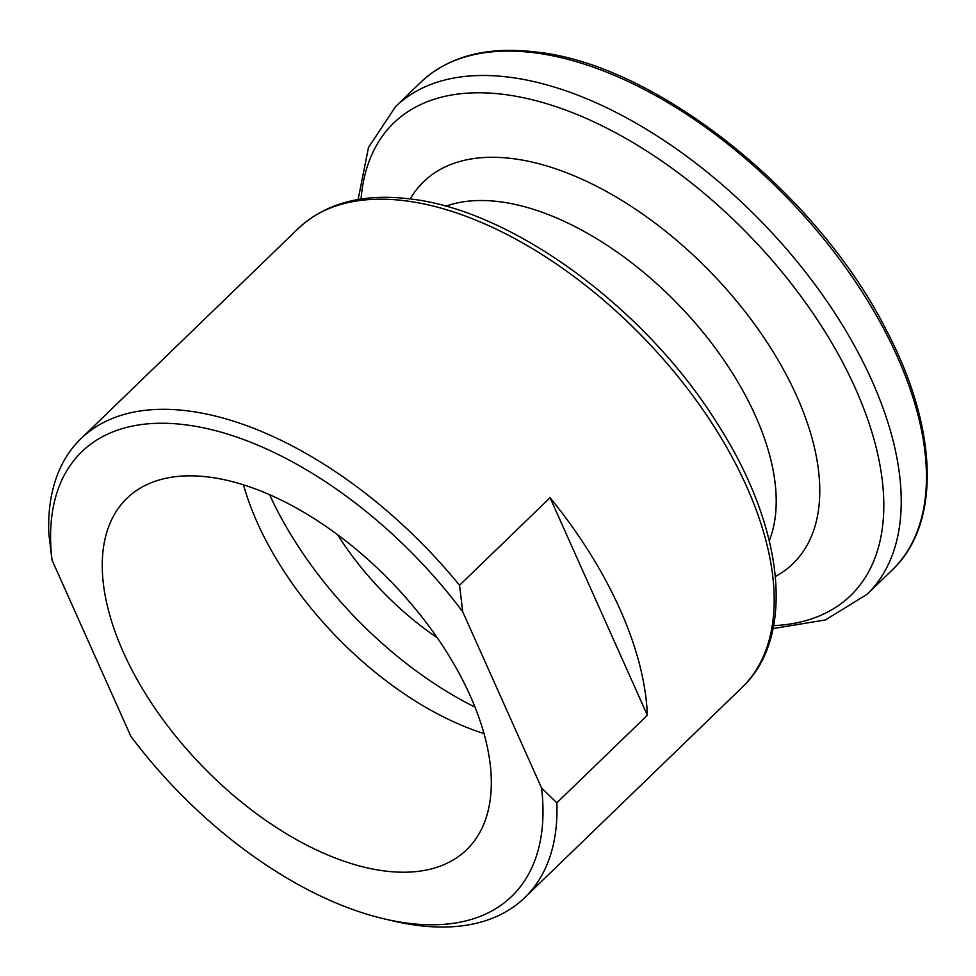 <?xml version="1.0" encoding="UTF-8"?>
<svg xmlns="http://www.w3.org/2000/svg" width="976" height="976" viewBox="0 0 976 976"><rect width="100%" height="100%" fill="white"/><g stroke="black" fill="none" stroke-linecap="round" stroke-linejoin="round"><path stroke-width="1.46" d="M647.369 715.249L556.832 802.809L541.546 787.949A309.246 166.969 46 0 1 408.273 923.259A309.246 166.969 46 0 1 384.715 919.002A309.246 166.969 46 0 1 130.821 736.246L52.021 560.09L48.8 533.567A319.213 172.362 46 0 1 80.898 438.724A319.213 172.362 46 0 1 187.734 410.896A319.213 172.362 46 0 1 459.537 585.271L550.061 497.711L647.369 715.249A319.213 172.362 -134 0 0 550.061 497.711M556.832 802.809A319.213 172.362 46 0 1 524.734 897.639A319.213 172.362 46 0 1 417.911 925.468A319.213 172.362 46 0 1 393.584 921.076L384.715 919.002M208.669 477.044A244.403 131.967 46 0 1 437.053 637.487A244.403 131.967 46 0 1 466.687 849.693A244.403 131.967 46 0 1 384.898 871.007A244.403 131.967 46 0 1 156.514 710.552A244.403 131.967 46 0 1 126.88 498.346A244.403 131.967 46 0 1 208.669 477.044M52.021 560.09A309.246 166.969 46 0 1 185.294 424.78A309.246 166.969 46 0 1 462.746 611.806L459.537 585.271M437.285 637.816A199.507 107.726 46 0 1 337.659 534.811M475.068 707.161A269.339 145.424 46 0 1 269.62 494.734M484.059 733.598A244.403 131.967 46 0 1 243.488 484.852M462.746 611.806L541.546 787.949M445.764 206.241A239.413 129.271 46 0 1 499.322 201.69A239.413 129.271 46 0 1 706.404 336.488A239.413 129.271 46 0 1 769.271 540.741M410.201 198.958A265.667 143.448 46 0 1 512.534 158.6A265.667 143.448 46 0 1 771.43 349.103A265.667 143.448 46 0 1 775.371 576.523M80.898 438.724L298.18 228.591A319.213 172.362 46 0 1 405.003 200.763A319.213 172.362 46 0 1 703.306 410.323A319.213 172.362 46 0 1 742.016 687.507L524.734 897.639M420.705 82.326A339.172 183.134 46 0 1 534.214 52.765A339.172 183.134 46 0 1 851.157 275.427A339.172 183.134 46 0 1 892.284 569.923L867.054 594.323A339.172 183.134 46 0 0 825.928 299.815A339.172 183.134 46 0 0 508.984 77.165A339.172 183.134 46 0 0 395.475 106.726L420.705 82.326C448.509 56.205 487 46.104 536.153 52.021C655.982 64.294 817.437 192.882 886.489 330.486C938.265 428.684 941.242 523.966 892.284 569.923M361.059 199.043A328.668 177.461 46 0 1 503.701 94.404A328.668 177.461 46 0 1 846.168 369.099A328.668 177.461 46 0 1 773.651 625.64M298.18 228.591C325.679 203.02 362.913 193.126 409.847 198.909C512.083 210.06 645.246 307.891 717.018 423.072C783.826 526.528 796.66 636.096 742.016 687.507M395.475 106.726L368.489 147.486L358.107 199.519M773.077 628.581L825.415 619.931L867.054 594.323"/></g></svg>
